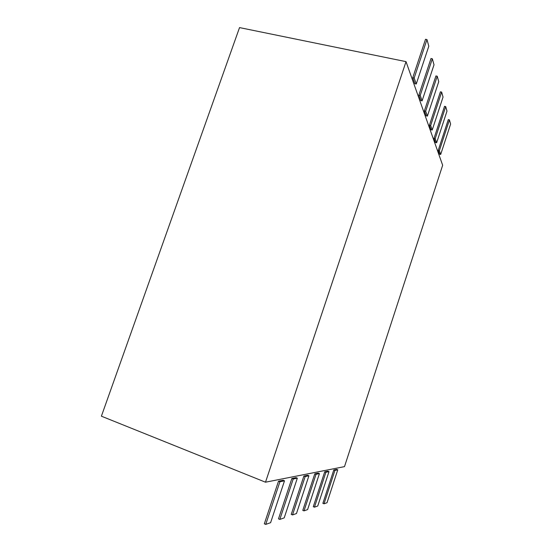 <?xml version="1.0" encoding="UTF-8"?>
<svg xmlns="http://www.w3.org/2000/svg" width="552" height="552" viewBox="0 0 552 552"><rect width="100%" height="100%" fill="white"/><g stroke="black" fill="none" stroke-linecap="round" stroke-linejoin="round"><path stroke-width="0.83" d="M344.496 466.626L442.663 165.248L406.024 61.638L239.533 27.6L101.395 416.187L265.505 482.2L344.496 466.626M406.024 61.638L265.505 482.2M337.762 469.807L327.019 502.734L324.01 503.797L322.879 503.341L333.794 469.959L336.644 469.379L337.762 469.807L334.926 470.394L333.794 469.959M324.01 503.797L334.926 470.394M328.999 471.622L317.738 506.018L314.461 507.178L313.281 506.701L324.721 471.801L327.833 471.166L328.999 471.622L325.901 472.257L324.721 471.801M314.461 507.178L325.901 472.257M319.422 473.595L307.595 509.599L304.007 510.869L302.779 510.372L314.799 473.816L318.207 473.126L319.422 473.595L316.027 474.299L314.799 473.816M304.007 510.869L316.027 474.299M308.913 475.769L296.465 513.539L292.512 514.933L291.228 514.409L303.89 476.031L307.643 475.272L308.913 475.769L305.18 476.535L303.89 476.031M292.512 514.933L305.18 476.535M297.328 478.156L284.197 517.873L279.823 519.418L278.484 518.859L291.856 478.481L296.01 477.632L297.328 478.156L293.202 479.012L291.856 478.481M279.823 519.418L293.202 479.012M284.508 480.806L270.604 522.682L265.74 524.4L264.332 523.807L278.512 481.192L283.121 480.254L284.508 480.806L279.919 481.751L278.512 481.192M265.74 524.4L279.919 481.751M416.249 84.001L414.172 77.998L412.744 77.701L414.849 83.704L416.249 84.001L428.814 46.175L426.958 39.544L425.53 39.268L412.744 77.701M414.172 77.998L426.958 39.544M422.094 100.843L420.21 95.413L418.858 95.123L420.762 100.554L422.094 100.843L434.017 64.784L432.34 58.788L430.981 58.512L418.858 95.123M420.21 95.413L432.34 58.788M427.393 116.113L425.682 111.187L424.384 110.897L426.116 115.83L427.393 116.113L438.743 81.668L437.218 76.217L435.921 75.948L424.384 110.897M425.682 111.187L437.218 76.217M432.216 130.03L430.657 125.532L429.415 125.249L430.995 129.748L432.216 130.03L443.042 97.055L441.655 92.08L440.413 91.811L429.415 125.249M430.657 125.532L441.655 92.08M436.632 142.761L435.204 138.642L434.017 138.359L435.459 142.485L436.632 142.761L446.982 111.131L445.705 106.577L444.519 106.315L434.017 138.359M435.204 138.642L445.705 106.577M440.689 154.45L439.371 150.661L438.233 150.385L439.564 154.18L440.689 154.45L450.604 124.069L449.431 119.874L448.286 119.618L438.233 150.385M439.371 150.661L449.431 119.874"/></g></svg>
